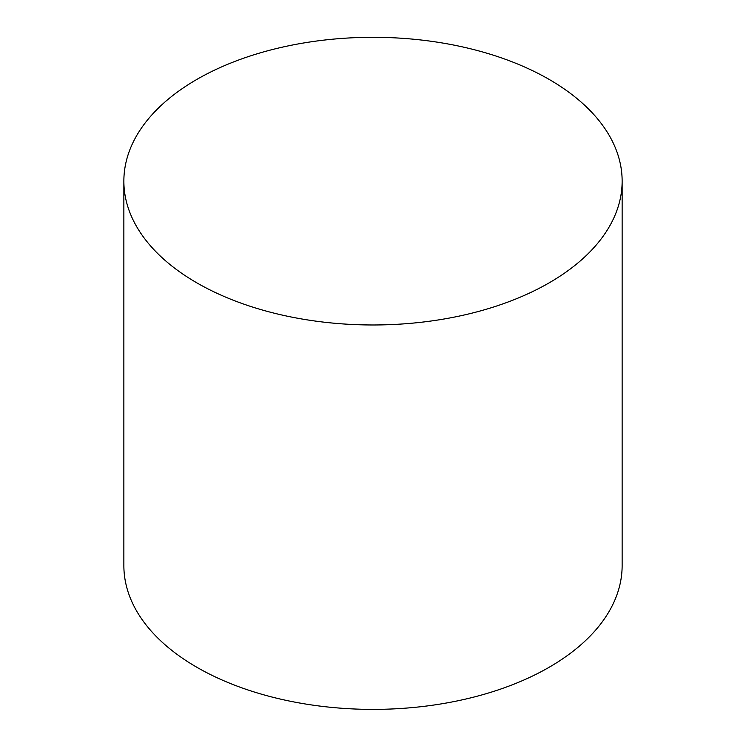 <?xml version="1.0" encoding="UTF-8"?>
<svg xmlns="http://www.w3.org/2000/svg" width="746" height="746" viewBox="0 0 746 746"><rect width="100%" height="100%" fill="white"/><g stroke="black" fill="none" stroke-linecap="round" stroke-linejoin="round"><path stroke-width="1.12" d="M196.832 282.846A249.136 143.838 0 0 0 468.339 314.029A249.136 143.838 0 0 0 622.136 181.138A249.136 143.838 0 0 0 373 37.3A249.136 143.838 0 0 0 123.864 181.138A249.136 143.838 0 0 0 196.832 282.846M123.864 181.138L123.864 565.552A249.136 143.838 0 0 0 196.832 667.26A249.136 143.838 0 0 0 468.339 698.442A249.136 143.838 0 0 0 622.136 565.552L622.136 181.138"/></g></svg>
